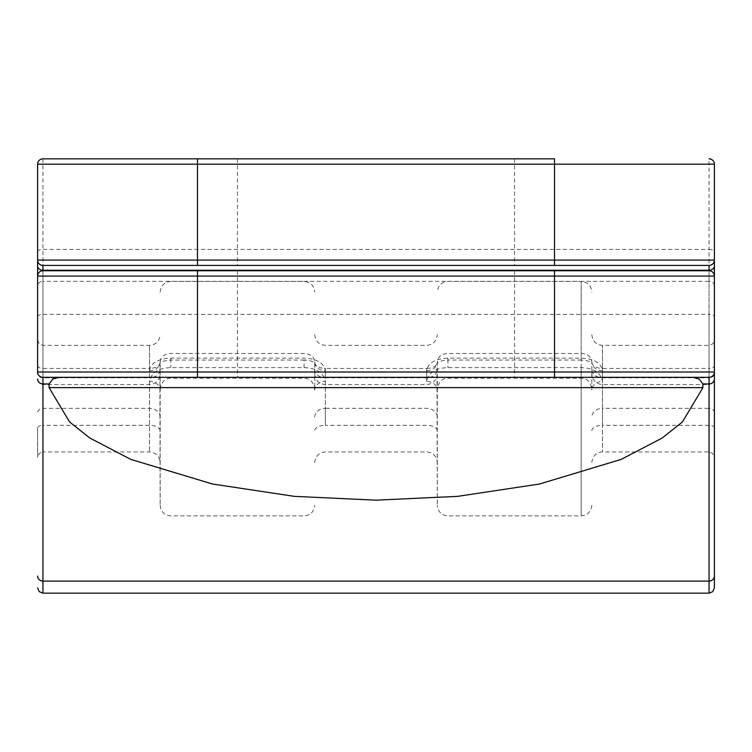 <?xml version="1.0" encoding="UTF-8"?>
<svg xmlns="http://www.w3.org/2000/svg" width="752" height="752" viewBox="0 0 752 752"><rect width="100%" height="100%" fill="white"/><g stroke="black" fill="none" stroke-linecap="round" stroke-linejoin="round"><path stroke-width="0.56" stroke-dasharray="3.76 2.82" d="M37.6 276.078L37.6 372.005L37.6 276.078A5.33 5.33 0 0 1 42.93 270.748L42.93 377.814L149.516 377.814L149.516 370.689C150.87 362.962 157.976 358.77 170.826 358.112L304.052 358.112C316.818 358.723 323.924 362.915 325.372 370.689A10.66 8.733 180 0 1 314.712 361.956L314.712 390.166C313.81 382.26 310.256 378.284 304.052 378.228L170.826 378.228C164.669 378.247 161.116 382.223 160.167 390.166L160.167 361.956C160.853 356.645 164.406 353.816 170.826 353.487L304.052 353.487C310.435 353.788 313.988 356.608 314.712 361.956L314.712 390.166A10.66 8.733 0 0 1 325.372 381.433C323.567 372.588 316.46 367.991 304.052 367.634L170.826 367.634C158.512 367.944 151.415 372.55 149.516 381.433A10.66 8.733 180 0 1 160.167 390.166L160.167 505.231L159.856 363.244C160.966 361.627 164.622 360.556 170.826 360.039L170.826 367.634M149.516 381.433L149.516 451.943L149.516 345.356L149.516 368.414L42.93 368.414L42.93 377.814A5.33 4.362 180 0 1 37.6 373.453L37.6 372.005A5.33 5.33 0 0 0 42.93 377.335M37.6 427.982L37.6 457.272L37.6 427.982A5.33 2.67 0 0 1 42.93 425.322L42.93 281.351A5.33 4.362 0 0 0 37.6 285.713M37.6 164.171A5.33 5.33 0 0 1 42.93 158.841A5.33 5.33 0 0 0 37.6 164.171L37.6 372.005M325.372 370.689L325.372 377.814L426.628 377.814L426.628 370.689C427.982 362.962 435.088 358.77 447.948 358.112L581.174 358.112C593.939 358.723 601.045 362.915 602.484 370.689L602.484 377.814L709.07 377.814L709.07 270.748L42.93 270.748L42.93 281.351L709.07 281.351L709.07 408.336L602.484 408.336L602.484 381.433C600.679 372.588 593.572 367.991 581.174 367.634L447.948 367.634C435.634 367.944 428.527 372.55 426.628 381.433A10.66 8.733 180 0 1 437.288 390.166L437.288 361.956C437.965 356.645 441.518 353.816 447.948 353.487L581.174 353.487C587.556 353.788 591.11 356.608 591.833 361.956L591.833 390.166C590.922 382.26 587.368 378.284 581.174 378.228L447.948 378.228C441.791 378.247 438.237 382.223 437.288 390.166L437.288 505.231L436.978 363.244C438.078 361.627 441.734 360.556 447.948 360.039L447.948 367.634M376 270.748L237.444 270.748L376 270.748M376 158.841L237.444 158.841L376 158.841M376 265.418L237.444 265.418L376 265.418M376 377.335L237.444 377.335L376 377.335M197.475 158.841L554.525 158.841M42.93 265.418A5.33 5.33 0 0 1 37.6 260.089A5.33 5.33 0 0 0 42.93 265.418L709.07 265.418A5.33 5.33 0 0 0 714.4 260.089M426.628 370.689A10.66 8.733 -0 0 0 437.288 361.956M602.484 370.689A10.66 8.733 180 0 1 591.833 361.956L591.833 390.166A10.66 8.733 0 0 1 602.484 381.433M149.516 370.689A10.66 8.733 -0 0 0 160.167 361.956M714.4 412.698A5.33 4.362 180 0 0 709.07 408.336L709.07 451.943L712.811 453.475L714.4 457.272L714.4 276.078L714.4 372.005A5.33 5.33 0 0 1 709.07 377.335L197.475 377.335M714.4 378.961L714.4 373.453A5.33 4.362 0 0 1 709.07 377.814L709.07 384.563L712.811 383.031L714.4 379.234M714.4 285.713A5.33 4.362 180 0 0 709.07 281.351L709.07 270.748A5.33 5.33 0 0 1 714.4 276.078M714.4 576.079L714.4 164.171M59.126 377.335L58.553 377.335M42.93 158.841L42.93 593.159M37.6 251.741A5.33 2.312 180 0 1 42.93 249.429L709.07 249.429L709.07 158.841M37.6 316.667A5.33 2.312 180 0 1 42.93 314.364L709.07 314.364L709.07 249.429A5.33 2.312 0 0 1 714.4 251.741M314.712 369.082A10.66 8.733 180 0 0 325.372 377.814L325.372 368.414L426.628 368.414L426.628 377.814A10.66 8.733 0 0 0 437.288 369.082M447.948 358.112L447.948 360.039L581.174 360.039L581.174 281.408C587.585 281.981 591.138 285.534 591.833 292.067M581.174 358.112L581.174 360.039C586.748 360.321 590.405 361.392 592.144 363.244L591.833 361.956M591.833 362.37A10.66 6.044 0 0 0 602.484 368.414L602.484 377.814A10.66 8.733 180 0 1 591.833 369.082M714.4 427.982A5.33 2.67 180 0 0 709.07 425.322L602.484 425.322L602.484 451.943L602.484 345.356L602.484 368.414L709.07 368.414L709.07 384.563L602.484 384.563C596.073 383.99 592.52 380.437 591.833 373.904M160.167 362.37A10.66 6.044 180 0 1 149.516 368.414L149.516 377.814A10.66 8.733 0 0 0 160.167 369.082M426.628 381.433L426.628 368.414A10.66 6.044 180 0 0 437.288 362.37M437.288 430.652A10.66 5.33 180 0 0 426.628 425.322L325.372 425.322L325.372 408.336L426.628 408.336A10.66 8.733 180 0 1 437.288 417.069M160.167 417.069A10.66 8.733 180 0 0 149.516 408.336L42.93 408.336A5.33 4.362 0 0 0 37.6 412.698M314.712 417.069A10.66 8.733 0 0 1 325.372 408.336L325.372 381.433M591.833 430.652A10.66 5.33 0 0 1 602.484 425.322L602.484 408.336A10.66 8.733 0 0 0 591.833 417.069M581.174 367.634L581.174 515.891L581.174 281.408L447.948 281.408C441.527 281.981 437.974 285.534 437.288 292.067M160.167 430.652A10.66 5.33 180 0 0 149.516 425.322L42.93 425.322L42.93 451.943L149.516 451.943C155.927 452.516 159.48 456.069 160.167 462.602M314.712 362.37A10.66 6.044 0 0 0 325.372 368.414L325.372 425.322A10.66 5.33 0 0 0 314.712 430.652M591.833 462.602C592.52 456.069 596.073 452.516 602.484 451.943L709.07 451.943L709.07 368.414A5.33 3.027 180 0 0 714.4 365.397M37.6 365.397A5.33 3.027 0 0 0 42.93 368.414L42.93 451.943L39.189 453.475L37.6 457.272M304.052 367.634L304.052 360.039C309.636 360.321 313.293 361.392 315.022 363.244L314.712 361.956M170.826 358.112L170.826 360.039L304.052 360.039L304.052 358.112M714.4 372.005A5.33 5.33 0 0 1 709.07 377.335M709.07 593.159L709.07 314.364A5.33 2.312 0 0 1 714.4 316.667M237.444 158.841L237.444 265.418M237.444 270.748L237.444 377.335M514.556 158.841L514.556 265.418M514.556 270.748L514.556 377.335M314.712 373.904C315.408 380.437 318.961 383.99 325.372 384.563L426.628 384.563C433.039 383.99 436.592 380.437 437.288 373.904M37.6 379.234L39.189 383.031L42.93 384.563L149.516 384.563C155.927 383.99 159.48 380.437 160.167 373.904M591.833 505.231C591.138 511.764 587.585 515.317 581.174 515.891L447.948 515.891C441.527 515.317 437.974 511.764 437.288 505.231M314.712 462.602C315.408 456.069 318.961 452.516 325.372 451.943L426.628 451.943C433.039 452.516 436.592 456.069 437.288 462.602M314.712 334.696C315.408 341.229 318.961 344.783 325.372 345.356L426.628 345.356C433.039 344.783 436.592 341.229 437.288 334.696M591.833 334.696C592.52 341.229 596.073 344.783 602.484 345.356L709.07 345.356L712.811 343.824L714.4 340.026M37.6 340.026L39.189 343.824L42.93 345.356L149.516 345.356C155.927 344.783 159.48 341.229 160.167 334.696M160.167 505.231C160.862 511.764 164.415 515.317 170.826 515.891L304.052 515.891C310.473 515.317 314.026 511.764 314.712 505.231M160.167 292.067C160.862 285.534 164.415 281.981 170.826 281.408L304.052 281.408C310.473 281.981 314.026 285.534 314.712 292.067"/><path stroke-width="1.13" d="M714.4 260.089A5.33 5.33 0 0 1 709.07 265.418A5.33 5.33 0 0 0 714.4 260.089L714.4 164.171L37.6 164.171L37.6 276.078L714.4 276.078L714.4 260.089L37.6 260.089A5.33 5.33 0 0 0 42.93 265.418L42.93 270.241L709.07 270.241L709.07 265.418L42.93 265.418M37.6 265.87A5.33 4.362 180 0 0 42.93 270.241L42.93 270.748A5.33 5.33 0 0 0 37.6 276.078L37.6 373.453M37.6 587.829L39.189 591.627L42.93 593.159L42.93 377.335A5.33 5.33 0 0 1 37.6 372.005A5.33 5.33 0 0 0 42.93 377.335L709.07 377.335L709.07 593.159L712.811 591.627L714.4 587.829L714.4 576.079L714.4 587.829M42.93 270.748L709.07 270.748A5.33 5.33 0 0 1 714.4 276.078L714.4 576.079A5.33 5.001 180 0 1 709.07 581.08L42.93 581.08A5.33 5.001 0 0 1 37.6 576.079M554.525 265.418L554.525 158.841L42.93 158.841L197.475 158.841L197.475 265.418M714.4 373.453L714.4 457.272M37.6 372.005L714.4 372.005L714.4 378.961A5.33 5.001 180 0 1 709.07 383.952L702.829 383.952L702.923 387.618L682.487 421.891L662.051 438.106L621.19 459.387L539.457 484.025L457.733 496.348L376 500.174L294.267 496.348L212.543 484.025L130.81 459.387L89.949 438.106L69.513 421.891L49.077 387.618L49.171 383.952L52.743 379.055L59.126 377.335L42.93 377.335M714.4 164.171A5.33 5.33 0 0 0 709.07 158.841A5.33 5.33 0 0 1 714.4 164.171A5.33 5.33 0 0 0 709.07 158.841M37.6 164.171A5.33 5.33 0 0 1 42.93 158.841A5.33 5.33 0 0 0 37.6 164.171M52.743 379.055L58.553 377.335L197.475 377.335L197.475 270.748M714.4 372.005A5.33 5.33 0 0 1 709.07 377.335A5.33 5.33 0 0 0 714.4 372.005M692.874 377.335L699.257 379.055L702.829 383.952M37.6 378.961A5.33 5.001 0 0 0 42.93 383.952L49.171 383.952M709.07 270.748L709.07 270.241A5.33 4.362 0 0 0 714.4 265.87M554.525 270.748L554.525 377.335M49.077 387.618L702.923 387.618M42.93 593.159L709.07 593.159M699.257 379.055L693.447 377.335"/></g></svg>
